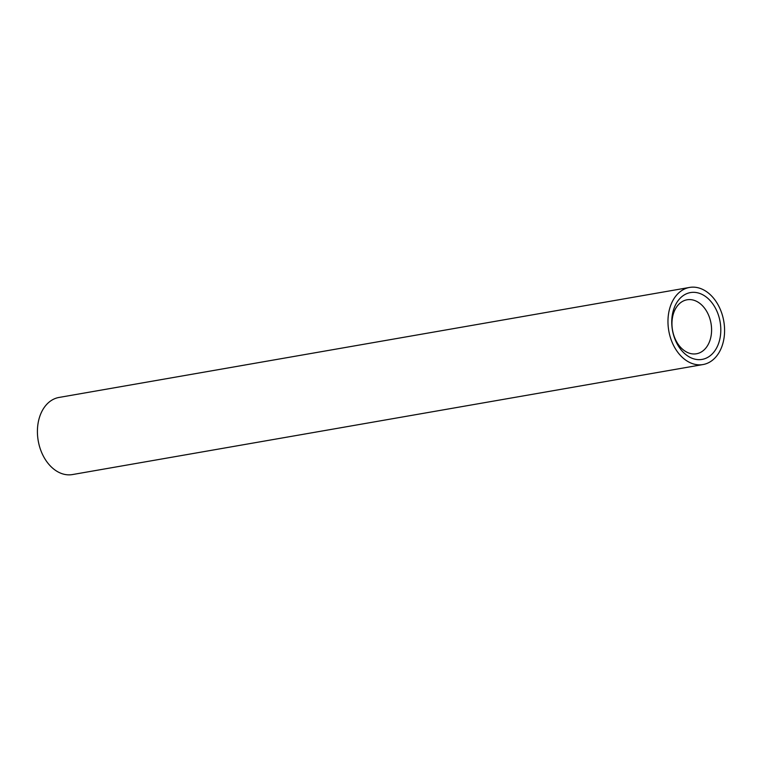 <?xml version="1.0" encoding="UTF-8"?>
<svg xmlns="http://www.w3.org/2000/svg" width="762" height="762" viewBox="0 0 762 762"><rect width="100%" height="100%" fill="white"/><g stroke="black" fill="none" stroke-linecap="round" stroke-linejoin="round"><path stroke-width="1.14" d="M720.214 337.128A33.919 24.194 -99.9 0 1 690.905 357.769A33.919 24.194 -99.9 0 1 672.341 314.858A33.919 24.194 -99.9 0 1 701.65 294.218A33.919 24.194 -99.9 0 1 720.214 337.128M672.436 317.783A27.394 19.536 80.1 0 0 696.478 353.768A27.394 19.536 80.1 0 0 711.108 335.766A27.394 19.536 80.1 0 0 687.067 299.79A27.394 19.536 80.1 0 0 672.436 317.783M723.9 338.833A39.138 27.918 80.1 0 0 689.553 287.436A39.138 27.918 80.1 0 0 668.655 313.144A39.138 27.918 80.1 0 0 703.002 364.55A39.138 27.918 80.1 0 0 723.9 338.833M689.553 287.436L58.998 397.45A39.138 27.918 80.1 0 0 38.1 423.167A39.138 27.918 80.1 0 0 72.447 474.564L703.002 364.55"/></g></svg>
